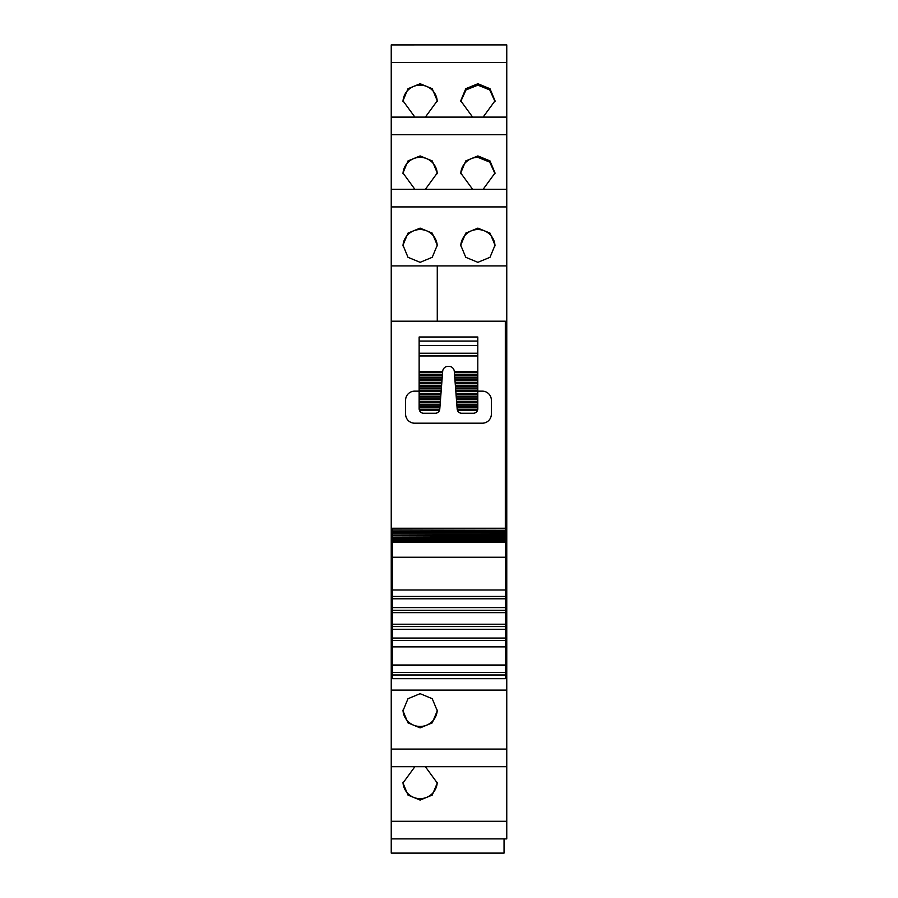 <?xml version="1.0" encoding="UTF-8"?>
<svg xmlns="http://www.w3.org/2000/svg" width="898" height="898" viewBox="0 0 898 898"><rect width="100%" height="100%" fill="white"/><g stroke="black" fill="none" stroke-linecap="round" stroke-linejoin="round"><path stroke-width="1.35" d="M392.594 591.445L391.236 591.445L391.236 670.155L392.594 670.155M505.406 591.445L506.764 591.445L506.764 670.155L505.406 670.155M391.236 591.445L391.236 265.909L437.27 265.909L437.27 321.203L437.27 265.909L506.764 265.909L506.764 117.099L391.236 117.11L391.236 265.909M391.236 189.31L506.764 189.31L391.236 189.298M391.236 62.512L391.236 117.099L506.764 117.099L506.764 44.9L391.236 44.911L391.236 62.512L506.764 62.512M391.236 44.911L506.764 44.9M506.764 838.889L506.764 821.288L391.236 821.288L391.236 838.889L506.764 838.9L391.236 838.889L391.236 853.1L504.047 853.1L504.047 838.9M391.236 821.288L391.236 766.69L506.764 766.69L506.764 821.288M391.236 670.155L391.236 766.69L506.764 766.69L506.764 670.155M391.236 671.053L392.594 671.053M506.764 591.445L506.764 265.909M506.764 585.058L505.406 585.058M392.594 585.058L391.236 585.058M506.764 584.508L505.406 584.508M392.594 584.508L391.236 584.508M391.236 676.093L392.594 676.093M506.764 676.093L505.406 676.093M420.118 693.671L432.241 698.711L437.27 710.812L432.241 722.879L420.118 727.874L407.995 722.879L402.978 710.812L407.995 698.711L420.118 693.671M414.876 766.701L402.978 783.011L407.995 795.078L420.118 800.073L432.241 795.078L437.27 783.011L425.371 766.701M483.124 117.099L495.023 100.789L490.005 88.722L477.882 83.727L465.759 88.722L460.73 100.789L472.629 117.099M425.371 117.099L437.27 100.789L432.241 88.722L420.118 83.727L407.995 88.722L402.978 100.789L414.876 117.099M483.124 189.298L495.023 172.988L490.005 160.922L477.882 155.926L465.759 160.922L460.73 172.988L472.629 189.298M414.876 189.298L402.978 172.988L407.995 160.922L420.118 155.926L432.241 160.922L437.27 172.988L425.371 189.298M477.882 262.328L490.005 257.299L495.023 245.188L490.005 233.121L477.882 228.126L465.759 233.121L460.73 245.188L465.759 257.299L477.882 262.328M420.118 262.328L407.995 257.299L402.978 245.188L407.995 233.121L420.118 228.126L432.241 233.121L437.27 245.188L432.241 257.299L420.118 262.328M506.764 321.45L505.316 321.45M506.764 671.053L505.406 671.053M437.259 710.082A17.152 17.096 0 0 1 420.118 726.448A17.152 17.096 0 0 1 402.989 710.082M437.259 782.281A17.152 17.096 0 0 1 420.118 798.648A17.152 17.096 0 0 1 402.989 782.281M495.011 101.519L489.736 89.912L477.882 85.153L466.017 89.912L460.741 101.519M402.989 101.519A17.152 17.096 180 0 1 420.118 85.153A17.152 17.096 180 0 1 437.259 101.519M495.011 173.718L489.736 162.111L477.882 157.352A17.152 17.096 -0 0 0 460.741 173.718M402.989 173.718A17.152 17.096 180 0 1 420.118 157.352A17.152 17.096 180 0 1 437.259 173.718M495.011 245.917A17.152 17.096 -0 0 0 477.882 229.551A17.152 17.096 -0 0 0 460.741 245.917M402.989 245.917A17.152 17.096 180 0 1 420.118 229.551A17.152 17.096 180 0 1 437.259 245.917M392.594 582.937L391.595 582.937L391.595 321.203L505.316 321.203L505.316 528.237M505.406 528.327L505.406 598.798L392.594 598.798L392.594 672.389L505.406 672.389L505.406 665.003L392.594 665.003M505.406 530.359L392.594 530.101L392.594 531.796L505.406 531.796M505.406 532.458L392.594 532.155L392.594 533.782L505.406 533.782M505.406 534.389L392.594 534.041L392.594 535.601L505.406 535.601M505.406 536.151L392.594 535.758L392.594 537.24L505.406 537.24M505.406 537.734L392.594 537.285L392.594 541.977L505.406 541.977M505.406 665.003L505.406 598.798M505.406 674.97L392.594 674.97L392.594 678.664L505.406 678.664L505.406 672.389M392.594 674.97L392.594 672.389M392.594 541.977L392.594 598.798M392.594 534.389L392.594 533.782M392.594 532.458L392.594 531.796M392.594 530.359L392.594 528.619L505.406 528.619M419.142 391.146L414.629 391.146A9.025 9.025 0 0 0 405.604 400.171L405.604 414.169A9.025 9.025 0 0 0 414.629 423.194L482.327 423.194A9.025 9.025 0 0 0 491.352 414.169L491.352 400.171A9.025 9.025 0 0 0 482.327 391.146L477.803 391.146M419.142 388.89L419.142 390.697L441.187 390.697L441.322 388.89L419.142 388.89L419.142 336.997L477.803 336.997L477.803 353.251L419.142 353.251M477.803 388.89L455.623 388.89L455.769 390.697L477.803 390.697L455.769 390.697L455.836 391.607L477.803 391.607L477.803 353.251M505.406 589.997L392.594 589.997M505.406 596.452L392.594 596.452M505.406 607.598L392.594 607.598M505.406 610.303L392.594 610.303M505.406 612.649L392.594 612.649M505.406 624.211L392.594 624.211M505.406 626.557L392.594 626.557M505.406 629.262L392.594 629.262M505.406 638.063L392.594 638.063M505.406 640.409L392.594 640.409M505.406 646.863L392.594 646.863M439.414 410.554L419.523 410.554A4.512 4.512 0 0 0 423.654 413.26L435.272 413.26A4.512 4.512 0 0 0 439.414 410.554L439.694 409.656A4.512 4.512 0 0 0 439.773 409.095L441.12 391.607L419.142 391.607L419.142 390.697M441.12 391.607L441.187 390.697M441.322 388.89L441.401 387.992L419.142 387.992L441.401 387.992L441.535 386.185L419.142 386.185M441.535 386.185L441.603 385.287L419.142 385.287M441.603 385.287L441.749 383.48L419.142 383.48M441.749 383.48L441.816 382.582L419.142 382.582L441.816 382.582L441.951 380.774L419.142 380.774M441.951 380.774L442.018 379.865L419.142 379.865M442.018 379.865L442.164 378.069L419.142 378.069M442.164 378.069L442.231 377.16L419.142 377.16M442.231 377.16L442.366 375.353L419.142 375.353M442.366 375.353L442.433 374.455L419.142 374.455L442.433 374.455L442.579 372.648L419.142 372.648M442.579 372.648L442.647 371.75L419.142 371.75M477.803 355.956L419.142 355.956M442.647 371.75L442.68 371.334A5.41 5.41 0 0 1 448.08 366.328L448.877 366.328A5.41 5.41 0 0 1 454.276 371.334L477.803 371.75L454.309 371.75L454.523 374.455L477.803 374.455L454.523 374.455L454.725 377.16L477.803 377.16L454.725 377.16L454.938 379.865L477.803 379.865L454.938 379.865L455.14 382.582L477.803 382.582L455.14 382.582L455.353 385.287L477.803 385.287L455.353 385.287L455.555 387.992L477.803 387.992L455.555 387.992L455.623 388.89M477.803 341.06L419.142 341.06M477.803 372.648L454.377 372.648M477.803 375.353L454.59 375.353M477.803 378.069L454.792 378.069M477.803 380.774L455.005 380.774M477.803 383.48L455.207 383.48M477.803 386.185L455.421 386.185M457.082 407.849L457.183 409.095A4.512 4.512 0 0 0 457.262 409.656L457.542 410.554A4.512 4.512 0 0 0 461.684 413.26L473.291 413.26A4.512 4.512 0 0 0 477.433 410.554L477.714 409.656A4.512 4.512 0 0 0 477.803 408.747L477.803 407.849L457.082 407.849L455.836 391.607M419.142 391.607L419.142 393.403L440.974 393.403M477.803 391.607L477.803 393.403L455.971 393.403L477.803 393.403L477.803 394.312L456.049 394.312M477.803 394.312L477.803 396.119L456.184 396.119M477.803 396.119L477.803 397.017L456.251 397.017M477.803 397.017L477.803 398.824L456.397 398.824L477.803 398.824L477.803 399.722L456.465 399.722M477.803 399.722L477.803 401.529L456.599 401.529M477.803 401.529L477.803 402.427L456.667 402.427M456.88 405.144L477.803 405.144L477.803 404.235L456.813 404.235L477.803 404.235L477.803 402.427M477.803 405.144L477.803 406.94L457.015 406.94L477.803 406.94L477.803 407.849M439.874 407.849L419.142 407.849L419.142 408.747A4.512 4.512 0 0 0 419.243 409.656L419.523 410.554M439.941 406.94L419.142 406.94L419.142 407.849M440.076 405.144L419.142 405.144L419.142 406.94M440.143 404.235L419.142 404.235L419.142 405.144M440.289 402.427L419.142 402.427L419.142 404.235M440.491 399.722L419.142 399.722L419.142 401.529L440.357 401.529L419.142 401.529L419.142 402.427M440.559 398.824L419.142 398.824L419.142 399.722M440.705 397.017L419.142 397.017L419.142 398.824M440.907 394.312L419.142 394.312L419.142 396.119L440.772 396.119L419.142 396.119L419.142 397.017M419.142 394.312L419.142 393.403M477.433 410.554L457.542 410.554M477.714 409.656L457.262 409.656M439.694 409.656L419.243 409.656M391.236 667.753L392.594 667.753M505.406 667.753L506.764 667.753M391.236 690.091L506.764 690.091M391.236 749.089L506.764 749.089M391.236 134.722L506.764 134.722M391.236 206.922L506.764 206.922M392.594 542.055L505.406 542.055M392.594 665.497L505.406 665.497M477.803 345.573L419.142 345.573M477.803 374.455L454.523 374.455M477.803 382.582L455.14 382.582M477.803 385.287L455.353 385.287M477.803 387.992L455.555 387.992M392.594 528.237L505.406 528.237M392.594 538.643L505.406 538.643M392.594 539.81L505.406 539.81M392.594 540.776L505.406 540.776M392.594 557.231L505.406 557.231"/></g></svg>
